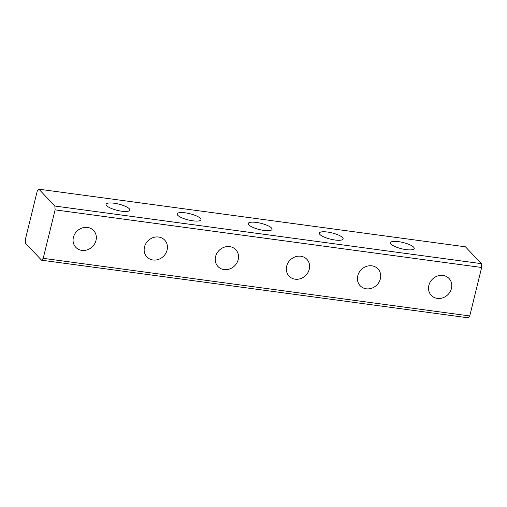 <?xml version="1.0" encoding="UTF-8"?>
<svg xmlns="http://www.w3.org/2000/svg" width="507" height="507" viewBox="0 0 507 507"><rect width="100%" height="100%" fill="white"/><g stroke="black" fill="none" stroke-linecap="round" stroke-linejoin="round"><path stroke-width="0.76" d="M87.521 227.428A12.25 10.945 136.5 0 0 74.808 233.936A12.25 10.945 136.5 0 0 75.816 247.334A12.25 10.945 136.5 0 0 81.88 250.388A12.25 10.945 136.5 0 0 94.594 243.88A12.25 10.945 136.5 0 0 93.592 230.482A12.25 10.945 136.5 0 0 87.521 227.428M158.615 237.029A12.25 10.945 136.5 0 0 145.896 243.537A12.25 10.945 136.5 0 0 146.903 256.941A12.25 10.945 136.5 0 0 152.975 259.99A12.25 10.945 136.5 0 0 165.688 253.487A12.25 10.945 136.5 0 0 164.68 240.084A12.25 10.945 136.5 0 0 158.615 237.029M442.972 275.44A12.25 10.945 136.5 0 0 430.259 281.949A12.25 10.945 136.5 0 0 431.267 295.347A12.25 10.945 136.5 0 0 437.332 298.401A12.25 10.945 136.5 0 0 450.045 291.893A12.25 10.945 136.5 0 0 449.044 278.495A12.25 10.945 136.5 0 0 442.972 275.44M371.885 265.839A12.25 10.945 136.5 0 0 359.171 272.341A12.25 10.945 136.5 0 0 360.173 285.745A12.25 10.945 136.5 0 0 366.244 288.8A12.25 10.945 136.5 0 0 378.957 282.291A12.25 10.945 136.5 0 0 377.949 268.887A12.25 10.945 136.5 0 0 371.885 265.839M300.79 256.238A12.25 10.945 136.5 0 0 288.077 262.74A12.25 10.945 136.5 0 0 289.085 276.144A12.25 10.945 136.5 0 0 295.15 279.192A12.25 10.945 136.5 0 0 307.869 272.69A12.25 10.945 136.5 0 0 306.862 259.286A12.25 10.945 136.5 0 0 300.79 256.238M106.666 205.696A12.25 3.213 -166.2 0 1 106.077 204.296A12.25 3.213 -166.2 0 1 116.433 203.599A12.25 3.213 -166.2 0 1 129.272 208.745A12.25 3.213 -166.2 0 1 129.868 210.145A12.25 3.213 -166.2 0 1 119.506 210.842A12.25 3.213 -166.2 0 1 106.666 205.696M177.754 215.298A12.25 3.213 -166.2 0 1 177.165 213.903A12.25 3.213 -166.2 0 1 187.52 213.2A12.25 3.213 -166.2 0 1 200.366 218.352A12.25 3.213 -166.2 0 1 200.956 219.746A12.25 3.213 -166.2 0 1 190.6 220.444A12.25 3.213 -166.2 0 1 177.754 215.298M391.03 244.101A12.25 3.213 -166.2 0 1 390.434 242.707A12.25 3.213 -166.2 0 1 400.79 242.01A12.25 3.213 -166.2 0 1 413.636 247.156A12.25 3.213 -166.2 0 1 414.225 248.55A12.25 3.213 -166.2 0 1 403.87 249.254A12.25 3.213 -166.2 0 1 391.03 244.101M319.936 234.5A12.25 3.213 -166.2 0 1 319.347 233.106A12.25 3.213 -166.2 0 1 329.702 232.402A12.25 3.213 -166.2 0 1 342.542 237.555A12.25 3.213 -166.2 0 1 343.138 238.949A12.25 3.213 -166.2 0 1 332.776 239.653A12.25 3.213 -166.2 0 1 319.936 234.5M229.703 246.636A12.25 10.945 136.5 0 0 216.99 253.139A12.25 10.945 136.5 0 0 217.997 266.543A12.25 10.945 136.5 0 0 224.062 269.591A12.25 10.945 136.5 0 0 236.775 263.089A12.25 10.945 136.5 0 0 235.774 249.685A12.25 10.945 136.5 0 0 229.703 246.636M248.848 224.899A12.25 3.213 -166.2 0 1 248.253 223.505A12.25 3.213 -166.2 0 1 258.614 222.801A12.25 3.213 -166.2 0 1 271.454 227.954A12.25 3.213 -166.2 0 1 272.044 229.348A12.25 3.213 -166.2 0 1 261.688 230.051A12.25 3.213 -166.2 0 1 248.848 224.899M481.65 267.493L469.748 315.956L468.113 317.807L41.568 260.192L25.591 243.341L25.35 239.507L37.252 191.044L38.887 189.193L54.87 206.045L481.409 263.659L481.65 267.493L55.111 209.873L43.203 258.336L469.748 315.956M38.887 189.193L465.432 246.808L481.409 263.659M41.568 260.192L43.203 258.336M55.111 209.873L54.87 206.045"/></g></svg>

